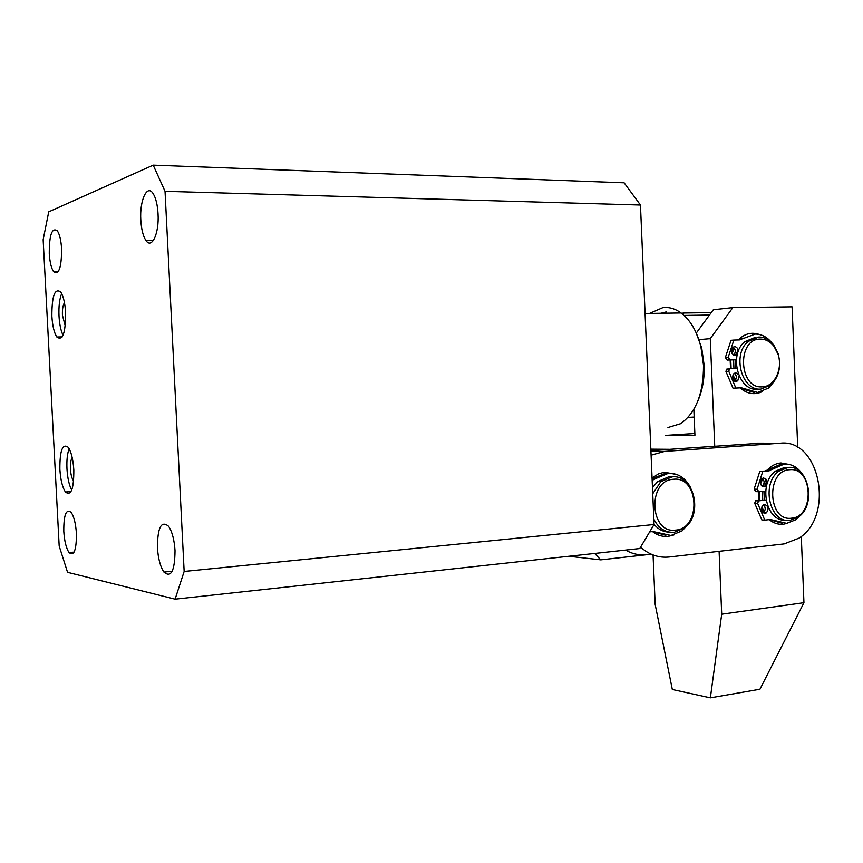 <?xml version="1.0" encoding="UTF-8"?>
<svg xmlns="http://www.w3.org/2000/svg" width="863" height="863" viewBox="0 0 863 863"><rect width="100%" height="100%" fill="white"/><g stroke="black" fill="none" stroke-linecap="round" stroke-linejoin="round"><path stroke-width="1.29" d="M734.316 348.177L732.061 353.474M730.778 359.947L731.101 368.587M730.53 368.62L730.174 359.968M731.554 352.19L733.388 347.304M738.307 339.936C744.564 333.657 751.565 331.834 759.311 334.488M732.881 374.984L736.463 381.446M719.106 551.306L721.705 614.197L710.368 697.854L672.32 689.494L655.168 604.413L653.064 554.963M698.857 339.655L710.281 338.663L714.737 446.117M694.855 433.496L665.783 435.373L694.931 435.243L693.852 409.353M721.705 614.197L803.949 602.687L759.936 689.246L710.368 697.854M762.525 391.5C754.704 395.265 747.229 394.057 740.098 387.865M734.92 381.317L732.525 376.268M803.949 602.687L801.296 536.441M797.725 447.498L792.083 306.829L732.849 307.595L710.281 338.663M732.849 307.595L713.345 309.752L696.279 333.075M711.252 312.611L683.949 313.01L682.924 314.412M683.949 313.01L681.522 313.28M650.842 449.159L669.31 449.31M651.263 554.219L600.745 559.86L594.65 553.453M600.745 559.86L568.836 556.268M787.984 467.476C808.609 464.585 816.894 505.146 798.243 517.099L790.109 520.292C769.839 523.819 760.627 483.69 778.965 471.101L787.984 467.476M787.811 467.476L784.683 467.401L775.686 471.025C757.79 483.28 766.042 522.417 785.913 520.152M789.569 469.72C813.011 466.7 815.006 516.883 791.522 518.188C767.833 521.888 765.729 470.443 789.569 469.72M765.06 507.412L763.992 504.693M762.763 499.86L762.374 491.425M763.054 486.786L765.859 478.943M764.348 499.882L763.917 491.284M764.661 486.656L766.829 480.615M758.814 337.055C764.596 337.055 769.569 339.709 773.733 345.017L778.146 353.668C781.457 366.635 778.976 377.131 770.713 385.146L760.929 389.084C741.759 391.317 731.792 354.38 748.221 341.414L758.814 337.055M760.346 339.105C765.654 339.094 770.217 341.532 774.046 346.408L778.081 354.348C783.097 368.857 774.478 386.775 762.288 386.851C738.706 389.181 736.624 338.512 760.346 339.105M736.236 376.085L735.61 374.585M733.938 368.479L733.593 359.849M734.758 353.701L735.254 352.158M735.481 368.425L735.136 359.752M735.988 355.092L738.016 349.817M755.362 337.347L744.78 341.694C728.372 354.628 738.329 391.457 757.477 389.224M737.595 353.496L734.963 355.34C731.252 353.916 730.54 351.263 732.806 347.358L734.607 346.613C737.067 346.991 738.232 348.771 738.092 351.953M739.084 375.934L737.757 380.799L736.031 381.5C732.299 380.087 731.608 377.422 733.938 373.506L735.675 372.784L738.458 374.434M736.797 368.372L730.335 368.62L729.451 368.986L728.771 371.284L735.837 388.07L741.436 387.8L757.606 392.46L768.534 388.08L773.831 381.921M771.63 342.589C767.002 336.926 761.533 334.1 755.233 334.1L739.472 339.925L733.863 340.076L728.199 357.336L729.979 359.882L736.441 359.655M746.441 389.245L743.582 389.364L754.737 392.579M733.615 355.027L733.895 354.812C735.977 351.931 735.708 349.364 733.086 347.131M734.607 381.166L734.909 380.939C737.034 378.102 736.808 375.545 734.24 373.269M733.863 340.076L731.026 340.313L725.373 357.53L727.142 360.076L734.035 359.828M738.21 339.968L741.49 338.372L744.348 338.123M735.837 388.07L733 388.188L725.945 371.446L726.624 369.159L729.451 368.986M730.335 368.62L726.624 369.159M667.94 427.53L680.562 423.722C695.956 412.773 703.604 393.258 703.496 365.178L700.875 346.57C696.873 331.187 690.281 319.99 681.101 312.967C675.211 308.695 669.138 306.915 662.881 307.616L649.58 313.431M698.091 400.443C702.579 389.979 704.596 378.242 704.154 365.232L701.727 348.016L695.977 332.428M666.473 311.856L660.864 313.269M684.1 315.448L709.472 315.049M694.176 417.056L688.038 417.412M763.884 486.84C760.012 485.416 759.375 482.665 761.997 478.598L763.518 477.983C767.401 479.44 768.016 482.19 765.384 486.236L763.884 486.84M764.963 513.409C761.058 511.986 760.454 509.224 763.14 505.146L764.607 504.553C768.502 506.009 769.106 508.76 766.398 512.838L764.963 513.409M766.02 499.979L758.491 500.918L757.66 503.409L764.769 520.098L770.389 519.515L786.646 523.345L795.718 519.796L800.637 515.082M802.191 473.798C797.39 466.991 791.403 463.765 784.251 464.1L768.415 470.918L762.784 471.371L757.088 489.256L758.868 491.737L765.664 491.123M775.416 520.702L772.45 520.508L782.212 523.237M762.083 486.354L762.428 486.128C764.694 483.453 764.661 480.874 762.331 478.372M763.097 512.881L763.442 512.654C765.751 510.033 765.761 507.455 763.485 504.909M762.784 471.371L759.828 471.295L754.133 489.138L755.923 491.619L758.523 491.727M768.415 470.918L759.828 471.295M765.459 470.842L770.346 468.738L773.313 468.803M781.274 464.046L770.346 468.738M764.769 520.098L761.802 519.904L754.715 503.258L755.535 500.767L758.491 500.918M766.01 499.968L755.535 500.767M669.095 473.291L665.524 473.258L653.496 478.221L656.312 478.318L652.169 480.357M650.184 531.835L653.097 531.532L670.983 535.47L682.212 530.788L688.404 523.992M690.324 487.099C685.06 477.606 677.735 473.021 668.361 473.334L656.312 478.318M658.631 532.751L655.804 532.514L665.837 535.34M652.126 479.17L653.496 478.221M652.741 493.755L660.799 481.694L671.932 476.905C693.971 473.873 703.669 514.434 684.327 528.091L674.262 532.298C665.438 532.795 658.62 528.404 653.82 519.138M672.353 476.872L668.793 476.797L657.682 481.586L652.482 487.66M673.453 479.267C699.257 475.998 701.446 528.609 675.6 530.109C649.505 534.121 647.196 480.119 673.453 479.267M654.046 524.283C658.34 529.461 663.474 532.083 669.451 532.137M651.101 455.189L664.596 451.414L780.13 443.226C819.882 438.264 834.92 515.945 798.987 538.167L784.208 543.895L669.073 557.013C658.663 558.048 649.203 554.79 640.691 547.207M650.907 450.594L761.037 443.172M764.37 511.662L761.749 507.066M759.613 500.162L759.106 491.727M760.508 484.003L763.032 478.07M769.235 470.799L771.986 469.051M772.525 468.792L774.187 468.102M677.131 474.618L664.456 472.212L658.469 473.895L652.072 478.026M652.504 531.597C657.304 535.319 662.536 536.915 668.189 536.376L673.971 534.931M790.077 464.639L780.929 462.946C775.589 463.431 770.864 465.998 766.732 470.626M761.598 478.954L760.292 482.536M758.653 491.748L759.041 500.216M761.393 508.685L763.388 512.698M769.203 519.634C773.55 523.172 778.286 524.704 783.399 524.229L787.876 523.172M646.851 554.715C639.418 555.502 632.331 553.96 625.567 550.087M69.148 448.717C67.314 453.528 66.591 460.227 66.969 468.825C67.541 478.08 69.126 485.189 71.705 490.119M73.83 470.044C73.118 459.44 71.262 451.878 68.274 447.347C62.578 443.043 59.774 450.357 59.86 469.267C60.561 479.85 62.416 487.422 65.448 491.996C71.057 496.354 73.851 489.041 73.83 470.044M61.661 293.582C59.493 298.932 58.608 306.43 59.008 316.052C59.504 324.369 60.852 330.777 63.053 335.276M65.642 312.816C65.016 303.042 63.377 296.095 60.701 291.985C54.8 287.821 51.856 295.869 51.866 316.138C52.481 325.901 54.142 332.848 56.839 336.991C62.654 341.263 65.588 333.204 65.642 312.816M76.419 533.561C75.75 523.701 74.002 516.646 71.176 512.395C66.149 508.512 63.679 514.844 63.786 531.371C64.445 541.22 66.203 548.285 69.051 552.557C74.024 556.495 76.473 550.163 76.419 533.561M175.027 550.68C174.304 539.774 172.158 531.64 168.576 526.29C161.305 520.216 157.584 527.336 157.422 547.627C158.134 558.512 160.302 566.657 163.916 572.061C171.068 578.178 174.779 571.047 175.027 550.68M158.037 213.754C157.476 204.607 155.825 197.854 153.075 193.517C147.023 183.851 139.536 200.604 140.809 220.043C141.37 229.202 143.042 235.966 145.825 240.324C151.651 249.774 159.299 233.679 158.037 213.754M61.607 248.965C61.068 240.443 59.655 234.412 57.368 230.853C51.985 227.174 49.288 234.714 49.267 253.474C49.806 261.974 51.23 268.015 53.538 271.597C58.846 275.362 61.532 267.821 61.607 248.965M72.222 457.724C70.82 459.731 70.227 463.485 70.432 469.008C70.777 474.294 71.715 478.07 73.236 480.335L73.657 480.799M64.488 302.805C62.913 305.006 62.222 309.148 62.427 315.232L65.264 326.031M153.204 165.146L624.111 182.805L640.465 205.027L654.046 524.51L639.763 548.544L175.103 599.17L67.551 572.32L59.18 546.063L43.15 239.687L48.738 211.834L153.204 165.146L165.038 191.316L184.153 571.457L175.103 599.17M654.046 524.51L184.153 571.457M640.465 205.027L165.038 191.316M736.43 359.666L733.96 359.839M729.979 359.882L727.142 360.076M728.199 357.336L725.373 357.53M728.771 371.284L725.945 371.446M757.088 489.256L754.133 489.138M757.66 503.409L754.715 503.258M759.235 500.616L756.279 500.475M780.12 443.226L756.797 443.161M650.939 451.284L664.596 451.414M778.965 471.101L775.686 471.025M774.046 346.408L773.733 345.017M778.081 354.348L778.146 353.668M748.221 341.414L744.78 341.694M733.895 354.812L736.732 354.607M734.909 380.939L737.757 380.799M645.071 313.496L681.101 312.967M701.727 348.016L700.875 346.57M762.428 486.128L765.384 486.236M763.442 512.654L766.398 512.838M770.012 469.008L772.978 469.084M771.091 468.134L774.068 468.199M660.799 481.694L657.682 481.586M74.089 552.104L69.051 552.557M163.916 572.061L172.222 571.241M153.441 240.421L145.825 240.324M53.538 271.597L58.274 271.608M56.839 336.991L62.212 336.894M65.448 491.996L71.014 491.597"/></g></svg>
